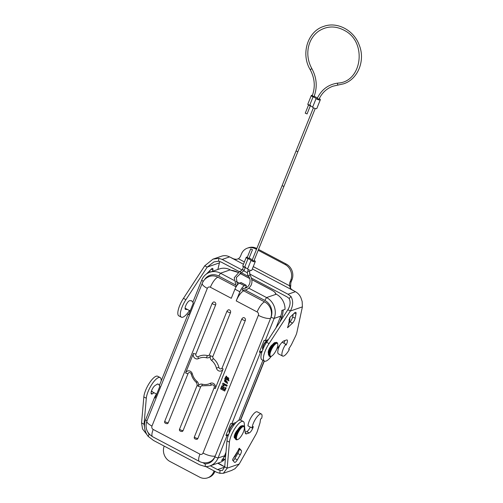 <?xml version="1.0" encoding="UTF-8"?>
<svg xmlns="http://www.w3.org/2000/svg" width="503" height="503" viewBox="0 0 503 503"><rect width="100%" height="100%" fill="white"/><g stroke="black" fill="none" stroke-linecap="round" stroke-linejoin="round"><path stroke-width="0.75" d="M156.471 394.025A8.035 2.509 117.9 0 0 154.559 397.464L155.484 397.144M154.54 397.508A8.035 2.509 117.9 0 0 154.113 398.502A8.035 2.509 117.9 0 0 153.748 399.483M196.931 292.054A8.035 2.509 117.9 0 0 196.139 294.029M246.099 285.239L241.163 282.629A1.962 0.61 117.9 0 0 240.943 282.629L239.441 283.145A5.879 1.836 117.9 0 0 234.939 289.181L231.279 298.285L210.373 287.238A2.546 2.295 -109 0 0 207.324 288.364L151.969 426.079A2.546 2.295 -109 0 0 153.201 429.461L199.949 454.165A2.546 2.295 -109 0 0 202.998 453.046L258.36 315.331A2.546 2.295 -109 0 0 257.127 311.942L236.221 300.895L239.881 291.79A5.879 1.836 -62.1 0 1 244.383 285.754L245.879 285.239A1.962 0.61 -62.1 0 1 246.099 285.239A1.962 0.61 -62.1 0 1 245.986 286.697L245.106 288.137M245.313 290.099L264.823 300.41A12.738 11.481 71 0 1 270.991 317.343L270.608 318.292A12.349 11.129 -109 0 0 264.628 301.888L243.722 290.841A9.802 3.062 117.9 0 0 236.221 300.895M243.722 290.841L243.942 290.288M242.15 290.162L242.955 288.313C248.658 289.181 252.399 281.076 248.413 276.046L250.004 274.896C253.518 281.517 252.248 286.503 246.2 289.847L242.075 290.174M238.806 420.351L262.943 360.299M275.927 328.006L280.693 316.148A15.681 14.128 -109 0 0 281.825 310.439L285.038 309.332A15.681 14.128 -109 0 0 276.317 294.205L275.443 293.746A6.86 2.062 21.9 0 0 271.884 290.25L251.928 279.706M228.356 435.265L226.985 435.736L218.032 458.026A15.681 14.128 71 0 1 209.971 465.891L219.723 462.527A15.681 14.128 -109 0 0 224.728 459.358L221.515 460.465A15.681 14.128 -109 0 0 224.564 455.775L225.973 452.266M209.971 465.891A15.681 14.128 71 0 1 205.337 466.583L199.628 464.822L153.534 440.465L148.165 436.371A15.681 14.128 71 0 1 145.593 419.754L154.553 397.464L155.144 397.98L159.891 386.185L159.3 385.669L188.021 314.212L188.952 313.891M237.875 272.293A6.86 2.062 21.9 0 0 231.091 270.312L230.223 269.853A15.681 14.128 -109 0 0 219.528 268.904L209.782 272.268A15.681 14.128 71 0 1 220.471 273.211L233.983 280.353M226.205 387.87L225.269 387.587L224.351 389.869L223.231 389.278L224.3 387.14L223.363 386.857L222.54 388.913L221.628 388.429L222.754 386.141L221.817 385.851L220.597 388.888L224.715 391.064L226.205 387.87L225.269 387.587M222.779 388.825L221.867 388.347M224.596 389.787L223.47 389.196M225.432 380.67L225.652 379.866L224.495 379.935L227.356 383.588L226.054 380.67L225.457 382.205C224.275 381.167 224.187 380.683 225.193 380.752L225.432 380.67C224.426 380.601 224.514 381.085 225.696 382.123M227.475 383.538L226.18 380.633M228.796 380.897L226.249 376.081L224.684 378.721L229.041 380.815L226.375 376.043M189.046 372.578A1.962 1.767 -109 0 0 188.047 373.559L168.285 422.715A1.962 1.767 71 0 1 167.279 423.696C164.959 423.482 164.135 422.621 164.821 421.112L212.235 303.171L213.417 302.051M213.41 302.051A1.962 1.767 71 0 1 215.699 304.774L195.937 353.936A1.962 1.767 -109 0 0 198.352 356.608M198.465 358.614A3.917 3.534 71 0 1 194.365 357.771A3.917 3.534 71 0 1 193.485 353.339L185.601 372.962A3.917 3.534 71 0 1 189.109 370.856A3.917 3.534 71 0 1 192.328 373.874A13.719 12.361 -109 0 0 197.038 381.463A3.917 3.534 71 0 1 198.239 386.203A3.917 3.534 71 0 1 202.162 384.173A13.719 12.361 -109 0 0 210.254 383.349A3.917 3.534 71 0 1 214.353 384.191A3.917 3.534 71 0 1 215.234 388.624L223.118 369.001A3.917 3.534 71 0 1 219.61 371.107A3.917 3.534 71 0 1 216.391 368.089A13.719 12.361 -109 0 0 211.681 360.494A3.917 3.534 71 0 1 210.48 355.759A3.917 3.534 71 0 1 206.557 357.79A13.719 12.361 -109 0 0 198.465 358.614A1.962 0.843 -117 0 1 198.377 356.589A1.962 0.843 -117 0 1 198.427 356.57A15.681 14.128 71 0 1 200.068 355.873A15.681 14.128 71 0 1 207.676 355.627A1.962 1.767 -109 0 0 208.638 355.596M230.512 312.602A1.962 0.591 21.9 0 1 228.066 312.011A1.962 0.591 -158.1 0 1 227.048 311.005L228.23 309.879A1.962 1.767 71 0 1 230.512 312.602L212.926 356.357A1.962 1.767 -109 0 0 213.53 358.721A15.681 14.128 71 0 1 218.912 367.397A1.962 1.767 -109 0 0 221.276 368.831M245.332 320.43A1.962 0.591 21.9 0 1 242.88 319.839A1.962 0.591 -158.1 0 1 241.868 318.833L243.043 317.707A1.962 1.767 71 0 1 245.332 320.43L197.918 438.371A1.962 1.767 71 0 1 196.912 439.358C194.604 439.157 193.781 438.295 194.454 436.774L214.215 387.612C214.636 385.964 213.932 385.009 212.103 384.751A1.962 1.767 -109 0 0 211.901 384.839A15.681 14.128 71 0 1 210.26 385.531M202.162 384.173A1.962 0.729 104.7 0 0 202.458 385.788L201.697 385.807A1.962 1.767 -109 0 0 200.691 386.794L183.105 430.543A1.962 1.767 71 0 1 182.099 431.524M223.885 385.958L223.697 384.632L226.664 386.203L227.224 385.336L223.093 383.154L222.596 383.871L223.169 385.581L223.885 385.958L223.936 384.55M164.821 421.112A1.962 0.591 -158.1 0 0 165.839 422.124A1.962 0.591 21.9 0 0 168.285 422.715M215.699 304.774A1.962 0.591 21.9 0 1 213.247 304.183A1.962 0.591 -158.1 0 1 212.228 303.183M224.728 459.358L223.049 458.604M199.949 454.165A9.802 3.062 117.9 0 0 199.389 461.446C202.458 463.012 205.626 463.263 208.902 462.2A12.349 11.129 -109 0 0 215.246 456.007L270.608 318.292A9.802 2.949 -158.1 0 1 258.36 315.331M149.793 434.667L149.07 434.284A12.738 11.481 71 0 1 147.857 432.24M236.102 286.811L217.874 277.184A12.349 11.129 -109 0 0 209.455 276.436C206.06 277.687 203.658 279.982 202.25 283.321A9.802 2.949 21.9 0 0 207.324 288.364M202.998 453.046A9.802 2.949 -158.1 0 0 215.246 456.007L214.863 456.963A12.738 11.481 71 0 1 205.142 463.917L202.69 462.622M149.07 434.284L148.171 436.365M205.343 466.577L205.142 463.917M248.941 288.257L266.565 297.569A15.681 14.128 71 0 1 274.154 318.405L265.194 340.694L268.344 339.607M261.918 351.981L260.453 352.484L259.403 352.131L264.144 340.336L265.194 340.694M226.985 435.736L225.935 435.384L228.67 434.441M225.935 435.384L230.676 423.589L231.732 423.947L236.102 422.438M260.453 352.484L231.732 423.947M259.403 352.131L262.189 351.169M263.132 349.453L262.685 349.069A4.621 1.446 -62.1 0 1 263.107 345.775A4.621 1.446 -62.1 0 1 266.955 340.977L267.533 341.135M229.67 432.706L229.217 432.322A4.621 1.446 -62.1 0 1 229.638 429.028A4.621 1.446 -62.1 0 1 233.493 424.23L234.065 424.387A4.703 1.471 117.9 0 0 229.934 429.21A4.703 1.471 117.9 0 0 229.481 432.536M203.212 281.429L201.722 280.127L192.762 302.416L193.353 302.932L188.612 314.727L188.021 314.212M201.722 280.127A15.681 14.128 71 0 1 209.782 272.268M204.501 279.718A12.738 11.481 71 0 1 218.73 276.053L235.052 284.679M236.058 281.454L239.34 283.183M245.986 286.697L247.042 287.251M226.664 386.203L226.985 385.417L222.848 383.236M225.709 378.269L226.532 376.954L228.808 378.149L228.437 379.708L225.709 378.269L226.658 376.923M228.676 379.627L225.954 378.181M225.954 382.198L226.218 381.45L227.431 382.029L227.161 382.752L225.954 382.198L226.344 381.425M224.791 380.714L225.652 379.866M225.413 379.947L224.495 379.935M227.268 382.701L226.199 382.117M223.231 389.278L224.3 387.14M224.055 387.222L223.363 386.857M221.628 388.429L222.754 386.141M222.515 386.222L221.817 385.851M224.715 391.064L225.966 387.951M244.282 427.361A7.249 2.264 117.9 0 0 241.427 427.764A7.249 2.264 117.9 0 0 237.454 434.095A7.249 2.264 117.9 0 0 237.888 439.471A7.249 2.264 117.9 0 0 242.427 434.127A7.249 2.264 117.9 0 0 244.282 427.361L244.106 426.638A7.841 2.452 117.9 0 0 243.597 425.878A7.841 2.452 117.9 0 0 236.718 433.919A7.841 2.452 117.9 0 0 236.272 439.741L235.938 439.565A7.841 2.452 117.9 0 1 236.391 433.743A7.841 2.452 117.9 0 1 243.263 425.701L241.17 425.89A7.451 2.326 -62.1 0 0 237.592 429.952A4.898 1.534 117.9 0 0 234.744 434.529A4.898 1.534 117.9 0 0 234.555 437.937A4.898 1.534 117.9 0 0 234.939 437.987M154.056 392.749L152.346 393.83A4.898 1.534 -62.1 0 1 151.422 394.012A4.898 1.534 -62.1 0 1 151.837 390.051A4.898 1.534 -62.1 0 1 155.081 385.531L157.181 384.21A4.898 1.534 -62.1 0 1 158.099 384.028A4.898 1.534 -62.1 0 1 158.388 384.399M152.183 391.315L151.214 391.868M237.416 451.669L232.826 459.032L232.556 460.113L234.505 462.282A3.917 1.226 117.9 0 0 234.618 462.37A3.917 1.226 117.9 0 0 237.315 459.868L240.233 454.8A3.917 1.226 117.9 0 0 241.308 450.462L239.327 448.267L237.416 451.669A3.917 0.428 29.9 0 1 237.517 451.883L234.605 456.95A3.917 0.428 29.9 0 1 234.115 456.9M161.256 380.802L161.123 379.551A13.719 4.288 117.9 0 0 160.124 377.546L157.653 376.244A13.719 4.288 117.9 0 0 149.655 382.67A13.719 4.288 117.9 0 0 143.839 396.93L141.569 422.935L142.531 428.971L146.977 434.655M160.124 377.546A13.719 4.288 117.9 0 0 152.12 383.971A13.719 4.288 117.9 0 0 146.304 398.231L144.04 424.236L144.524 427.122M205.89 466.589L216.491 472.191L219.849 473.31L223.332 473.304L227.174 468.167L224.703 466.866L226.966 440.861A13.719 4.288 -62.1 0 1 232.788 426.601A13.719 4.288 -62.1 0 1 240.786 420.168L243.257 421.476A13.719 4.288 -62.1 0 1 244.257 423.482L245.187 432.668A7.841 2.452 117.9 0 0 245.76 433.812A7.841 2.452 117.9 0 0 246.633 433.819L249.205 432.932A4.703 1.471 117.9 0 0 253.305 426.557L252.072 428.003A9.211 2.88 -62.1 0 1 255.945 418.389A9.211 2.88 -62.1 0 1 261.359 414.013A9.211 2.88 -62.1 0 1 261.723 418.144L260.529 419.169L260.038 422.753L257.549 430.625A7.841 2.452 -62.1 0 1 255.82 434.605L239.227 464.011L234.951 468.746L231.462 470.494M245.137 432.178L246.734 431.624A4.703 1.471 117.9 0 0 250.243 427.034M233.128 460.748A3.917 1.226 117.9 0 0 234.851 458.566L237.762 453.499A3.917 1.226 117.9 0 0 238.837 449.154L238.636 448.928M239.227 464.011L227.174 468.167L229.437 442.162A13.719 4.288 -62.1 0 1 235.253 427.902A13.719 4.288 -62.1 0 1 243.257 421.476M224.929 467.042L221.024 464.69M214.083 470.915L213.662 471.952A11.758 10.594 71 0 1 207.62 477.85A11.758 10.594 71 0 1 199.603 477.14L169.97 461.484A11.758 10.594 71 0 1 164.185 446.092M214.938 471.368L214.869 471.537A11.758 10.594 71 0 1 208.827 477.435L207.62 477.85M210.311 465.772L217.535 469.588L220.056 470.431L222.376 470.525L224.703 466.866M219.849 473.31L220.056 470.431M141.569 422.935L144.04 424.236L144.543 424.067M261.359 414.013L257.24 411.838A9.211 2.88 117.9 0 0 251.827 416.214A9.211 2.88 117.9 0 0 247.954 425.827L252.072 428.003M236.272 439.741A7.841 2.452 117.9 0 0 237.183 439.729L237.888 439.471M187.462 309.464A4.898 1.534 -62.1 0 1 187.21 309.496L185.67 309.433A4.898 1.534 -62.1 0 1 185.45 309.37A4.898 1.534 -62.1 0 1 186.217 304.648A4.898 1.534 -62.1 0 1 189.801 300.649L191.341 300.712A4.898 1.534 -62.1 0 1 191.568 300.775A4.898 1.534 -62.1 0 1 191.857 301.146M269.407 356.313A7.841 2.452 117.9 0 1 269.853 350.49A7.841 2.452 117.9 0 1 276.732 342.449L274.638 342.637A7.451 2.326 -62.1 0 0 272.444 344.706A4.898 1.534 117.9 0 0 269.193 348.9A4.898 1.534 117.9 0 0 268.451 353.2A7.451 2.326 -62.1 0 0 268.382 354.477L269.734 356.489A7.841 2.452 117.9 0 0 270.652 356.476L271.35 356.218A7.249 2.264 117.9 0 0 275.896 350.874A7.249 2.264 117.9 0 0 277.75 344.109A7.249 2.264 117.9 0 0 274.896 344.511A7.249 2.264 117.9 0 0 270.922 350.843A7.249 2.264 117.9 0 0 271.35 356.218M289.91 319.304L289.03 323.668A3.917 2.559 -168.6 0 1 288.483 324.636L287.584 327.686L292.501 323.115A3.917 1.226 117.9 0 0 295.129 318.242L296.009 313.872A3.917 1.226 117.9 0 0 295.795 312.376A3.917 1.226 117.9 0 0 294.544 312.935L289.942 317.362L288.992 320.034L289.357 320.273A3.917 2.559 -168.6 0 0 289.91 319.304A3.917 2.559 -168.6 0 0 289.583 317.839M258.58 249.438L286.289 264.081A11.758 10.594 71 0 1 291.985 279.706L291.287 281.441A7.841 7.067 -109 0 0 290.772 285.377L290.539 287.446L289.835 286.811L290.187 287.81L291.589 289.489L295.418 291.69C297.883 293.029 299.713 295.047 300.907 297.745L302.171 301.536L302.391 306.874L296.883 332.452A7.841 2.452 -62.1 0 1 295.456 336.331L291.394 344.744L288.703 349.088L289.319 349.491A9.211 2.88 -62.1 0 1 282.592 356.067A9.211 2.88 -62.1 0 1 285.767 344.184L286.044 345.108A4.703 1.471 117.9 0 0 287.1 339.971A4.703 1.471 117.9 0 0 286.578 339.965L284.006 340.852A7.841 2.452 117.9 0 0 281.02 343.536L276.681 349.233M271.375 356.212L271.218 356.42A13.719 4.288 -62.1 0 1 264.459 361.097A13.719 4.288 -62.1 0 1 269.061 343.593L290.338 311.03C293.205 305.761 293.412 300.901 290.954 296.443L288.024 294.236L249.507 273.884M283.893 343.197A4.703 1.471 117.9 0 0 284.868 340.556M264.459 361.097L261.988 359.796A13.719 4.288 -62.1 0 1 266.596 342.285L287.873 309.722C290.306 305.698 290.74 301.951 289.175 298.493L286.98 296.839L251.594 278.14M289.256 322.555L290.03 321.813A3.917 1.226 117.9 0 0 292.658 316.934L293.205 314.224M217.856 269.482L219.767 261.472M242.169 270.004L222.175 259.441L218.818 258.322L212.989 259.139L204.74 265.798L207.211 267.099L185.934 299.662A13.719 4.288 117.9 0 0 181.325 317.173A13.719 4.288 117.9 0 0 188.084 312.489L189.549 310.565M206.375 274.053L211.411 269.004A3.917 1.226 -62.1 0 1 212.662 268.445A3.917 1.226 -62.1 0 1 212.876 269.948L212.606 271.293M204.74 265.798L183.463 298.354A13.719 4.288 117.9 0 0 178.861 315.865L181.325 317.173M210.072 270.293L209.669 272.305M212.989 259.139L221.993 256.04C224.552 255.335 227.079 255.618 229.569 256.895L233.732 258.919L236.341 259.359L238.422 258.762A7.841 7.067 -109 0 0 240.698 255.763L241.396 254.028A11.758 10.594 71 0 1 247.438 248.13A11.758 10.594 71 0 1 255.455 248.84L256.486 249.387M247.438 248.13L248.639 247.715A11.758 10.594 71 0 1 256.662 248.425L256.838 248.52M258.228 250.305L285.088 264.496A11.758 10.594 71 0 1 290.778 280.127L290.08 281.856A7.841 7.067 -109 0 0 289.571 285.792L290.772 285.377M253.261 266.609L289.571 285.792L290.187 287.81M290.539 287.446L290.464 288.2M248.834 276.681L241.585 272.852M239.164 271.576L221.131 262.044L218.61 261.202L213.945 261.918L207.211 267.099L219.264 262.943M279.976 344.901A9.211 2.88 117.9 0 0 278.473 353.892L282.592 356.067M285.767 344.184L282.108 342.254M247.413 272.777L243.905 270.922M218.818 258.322L218.61 261.202M290.954 296.443L289.175 298.493M302.391 306.874L290.338 311.03L287.873 309.722M277.75 344.109L277.568 343.386A7.841 2.452 117.9 0 0 277.059 342.625A7.841 2.452 117.9 0 0 270.186 350.666A7.841 2.452 117.9 0 0 269.734 356.489M250.739 248.928L252.468 249.733L250.739 248.928M248.985 258.404L247.256 257.599M247.57 269.017A3.917 1.176 21.9 0 0 244.54 267.319A1.962 0.591 -158.1 0 1 242.773 265.974L246.263 257.303A1.962 0.591 21.9 0 0 248.029 258.643A3.917 1.176 -158.1 0 1 251.06 260.347L247.57 269.017A2.452 0.736 21.9 0 0 250.01 270.262A2.452 0.736 21.9 0 0 251.802 270.23L255.291 261.554A2.452 0.736 -158.1 0 1 253.499 261.585A2.452 0.736 -158.1 0 1 251.06 260.347M252.368 259.636A3.917 1.176 -158.1 0 1 249.488 258.14A1.962 0.591 21.9 0 0 249.18 257.926M247.363 257.196A1.962 0.591 21.9 0 0 246.263 257.303M254.178 260.384A2.452 0.736 -158.1 0 1 255.291 261.554M253.839 261.076L252.11 260.271L282.089 185.695L283.912 186.418L253.839 261.076M318.99 99.223L317.179 98.487M338.11 85.045A0.981 0.415 83.9 0 1 338.066 85.051A0.981 0.415 83.9 0 1 337.551 84.114A0.981 0.415 83.9 0 1 337.859 83.102C361.833 82.102 367.404 42.724 345.102 30.79C335.841 25.59 326.994 25.741 318.562 31.23C313.029 35.273 309.584 40.925 308.238 48.181C307.094 55.343 308.314 62.171 311.885 68.672C316.815 77.883 317.525 87.195 314.029 96.607L312.294 95.809M317.468 97.865A3.917 1.176 -158.1 0 1 314.532 96.35A1.962 0.591 21.9 0 0 314.212 96.13M312.394 95.4A1.962 0.591 21.9 0 0 311.3 95.513A1.962 0.591 21.9 0 0 313.067 96.853A3.917 1.176 -158.1 0 1 316.098 98.557L312.615 107.227A3.917 1.176 21.9 0 0 309.578 105.529A1.962 0.591 -158.1 0 1 307.811 104.184L311.3 95.513M319.273 98.626A2.452 0.736 -158.1 0 1 320.329 99.764A2.452 0.736 -158.1 0 1 318.537 99.795A2.452 0.736 -158.1 0 1 316.098 98.557M312.615 107.227A2.452 0.736 21.9 0 0 315.054 108.472A2.452 0.736 21.9 0 0 316.846 108.441L320.329 99.764M310.54 105.278L307.056 113.955L305.321 113.15M239.881 291.79L234.939 289.181M188.047 373.559A1.962 0.591 -158.1 0 1 185.601 372.962M193.485 353.339A1.962 0.591 21.9 0 0 195.937 353.936M206.557 357.79A1.962 0.729 -75.3 0 1 207.676 355.627M209.462 354.76A1.962 0.591 21.9 0 0 210.48 355.759A1.962 0.591 21.9 0 0 212.926 356.357M211.681 360.494A1.962 0.465 -49.6 0 1 213.53 358.721M216.391 368.089L218.912 367.397M222.1 368.001A1.962 0.591 21.9 0 0 223.118 369.001M194.454 436.774A1.962 0.591 -158.1 0 0 195.466 437.78A1.962 0.591 21.9 0 0 197.918 438.371M215.234 388.624A1.962 0.591 -158.1 0 1 214.215 387.612M210.254 383.349A1.962 0.843 63 0 0 211.901 384.839M200.691 386.794A1.962 0.591 -158.1 0 1 198.239 386.203A1.962 0.591 -158.1 0 1 197.226 385.191L196.572 382.682C193.938 380.4 192.159 377.533 191.234 374.094C190.907 372.93 190.178 372.427 189.059 372.572M182.099 431.53C179.785 431.329 178.967 430.467 179.64 428.946A1.962 0.591 -158.1 0 0 180.652 429.952A1.962 0.591 21.9 0 0 183.105 430.543M197.038 381.463A1.962 0.465 130.4 0 0 196.566 382.676M192.328 373.874L191.234 374.094M239.441 283.145L244.383 285.754M240.943 282.629L245.879 285.239M264.628 301.888A9.802 3.062 117.9 0 0 257.127 311.942M217.874 277.184A9.802 3.062 117.9 0 0 210.373 287.238M202.25 283.321L146.889 421.036A9.802 2.949 21.9 0 0 151.969 426.079M146.889 421.036C144.833 427.726 146.75 432.964 152.642 436.742A9.802 3.062 -62.1 0 1 153.201 429.461M146.939 420.923L145.593 419.754M280.693 316.148L274.154 318.405L270.991 317.343M264.823 300.41L266.565 297.569L276.317 294.205M214.863 456.963L218.032 458.026L224.564 455.775M240.421 420.043L264.176 360.953M280.19 317.399L281.925 316.802L279.806 322.065M230.223 269.853L220.471 273.211L218.73 276.053M249.658 278.505L239.944 273.374M282.944 310.055A14.7 13.248 71 0 1 281.925 316.802L280.416 321.134M223.772 457.434A14.7 13.248 -109 0 0 225.702 455.397M234.901 437.453L234.191 437.076M151.057 393.145L152.346 393.83M213.662 471.952L214.869 471.537M217.705 463.225L223.282 466.168M224.69 467.117L217.535 469.588M143.839 396.93L146.304 398.231M249.205 432.932L246.734 431.624M246.633 433.819L245.263 433.089M229.437 442.162L226.966 440.861M237.315 459.868L234.851 458.566M240.233 454.8L237.762 453.499M241.308 450.462L238.837 449.154M151.403 391.208A4.703 1.471 117.9 0 0 151.636 391.472L156.691 394.145M267.382 341.084A4.703 1.471 117.9 0 0 263.402 345.957A4.703 1.471 117.9 0 0 262.924 349.239M185.079 308.364L187.21 309.496M185.274 309.219L185.67 309.433M268.212 352.295L268.558 352.484M288.483 324.636L289.357 320.273L288.986 320.078M285.088 264.496L286.289 264.081M256.662 248.425L255.455 248.84M291.985 279.706L290.778 280.127M290.08 281.856L291.287 281.441M244.401 261.925L238.422 258.762M231.217 257.762L243.471 264.238M252.33 268.923L293.771 290.816M269.061 343.593L266.596 342.285M295.418 291.69L288.024 294.236M222.175 259.441L229.569 256.895M183.463 298.354L185.934 299.662M211.298 269.111L212.876 269.948M287.521 327.346L287.898 327.547M290.03 321.813L292.501 323.115M292.658 316.934L295.129 318.242M294.431 313.042L296.009 313.872M185.085 308.207A4.703 1.471 117.9 0 0 185.104 308.22L190.159 310.892M240.686 271.073A0.981 0.421 77.5 0 0 240.509 272.142A0.981 0.421 77.5 0 0 241.132 272.984L244.194 270.325L245.502 267.068M242.459 269.526L244.188 270.331M250.004 274.896L249.582 271.821L247.765 271.079C247.136 272.827 247.357 274.481 248.413 276.046M244.54 267.319L248.029 258.643M283.906 186.431L297.851 151.736L296.034 151.007L313.407 107.787M311.885 68.666L310.181 69.634C300.631 53.903 307.647 31.293 323.737 26.389C337.136 21.378 353.804 30.161 359.173 44.937C365.593 60.322 358.023 79.311 343.549 83.831L333.024 86.176C326.699 88.459 322.021 92.81 318.99 99.236M313.067 96.853L309.578 105.529M200.049 355.879L198.22 356.658M227.048 311.005L209.462 354.753L208.626 355.596M241.868 318.833L222.106 367.989L221.27 368.837M202.464 385.788L210.273 385.524M179.64 428.946L197.226 385.191M152.642 436.742L199.389 461.446M276.084 294.085L274.82 292.155L271.991 290.25L251.921 279.649M240 273.349L249.633 278.436M230.651 270.193L238.46 272.532M283.296 309.93L282.271 316.519M264.371 361.053L240.629 420.099M223.716 457.541L225.684 455.592M221.043 464.703L218.032 463.112M231.902 470.349L223.332 473.304M159.558 385.015L157.628 383.996M234.499 435.258L235.127 435.592M243.263 425.701L243.597 425.878M235.938 439.565L234.964 438.088C234.574 438.44 234.876 436.824 235.882 433.24L237.712 429.669M268.218 352.138L268.589 352.339M276.732 342.449L277.059 342.625M272.507 344.574L269.35 349.987L268.432 353.219M193.026 301.762L191.014 300.7M237.422 284.88L236.316 277.568L241.132 272.984M236.24 286.584L234.235 277.744L239.812 271.318L240.95 270.998L242.377 269.595L243.685 266.339M248.985 258.397L252.475 249.727M247.168 257.668L250.657 248.998M247.759 271.092L248.369 269.577M249.582 271.821L250.186 270.306M282.089 185.695L296.034 151.007M297.851 151.736L315.23 108.516M337.865 83.102C328.44 84.397 321.555 89.503 317.204 98.418M310.181 69.634C314.815 78.311 315.488 87.057 312.206 95.878M305.239 113.219L308.723 104.549"/></g></svg>

